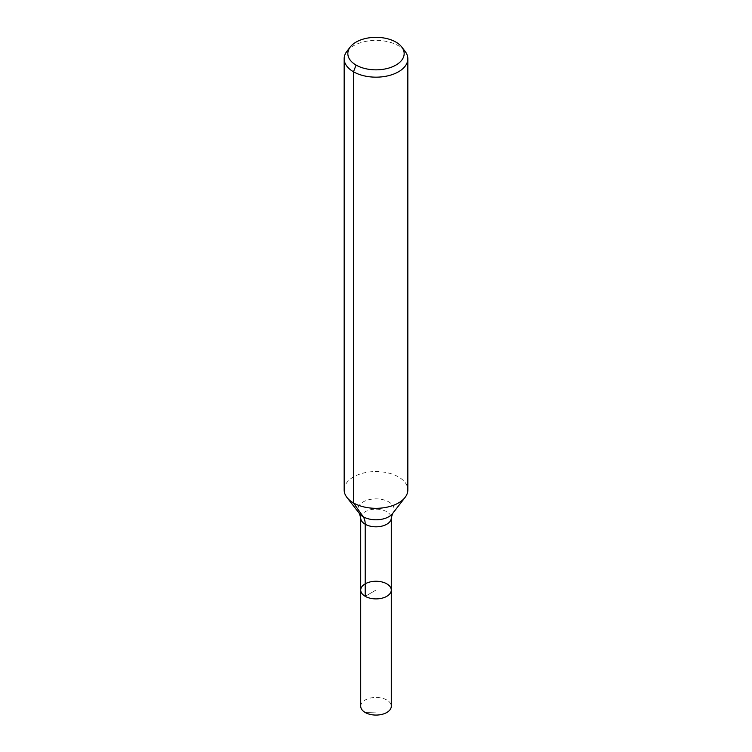 <?xml version="1.0" encoding="UTF-8"?>
<svg xmlns="http://www.w3.org/2000/svg" width="752" height="752" viewBox="0 0 752 752"><rect width="100%" height="100%" fill="white"/><g stroke="black" fill="none" stroke-linecap="round" stroke-linejoin="round"><path stroke-width="0.56" stroke-dasharray="3.76 2.82" d="M360.716 590.076A15.284 8.827 180 0 1 370.153 581.926A15.284 8.827 180 0 1 386.801 583.834A15.284 8.827 180 0 1 391.284 590.076M346.935 51.286A31.838 18.377 180 0 1 398.513 45.787A31.838 18.377 180 0 1 405.065 51.286M344.162 489.937A31.838 18.377 180 0 1 363.818 472.952A31.838 18.377 180 0 1 398.513 476.937A31.838 18.377 180 0 1 407.838 489.937M360.716 706.25A15.284 8.827 180 0 1 370.153 698.1A15.284 8.827 180 0 1 386.801 700.009A15.284 8.827 180 0 1 391.284 706.25M365.199 712.492L376 712.069L376 590.076L365.199 596.317L376 590.076L376 712.069L365.199 712.492M359.456 513.597A18.123 10.462 180 0 1 365.726 500.71A18.123 10.462 180 0 1 388.812 501.922A18.123 10.462 180 0 1 392.544 513.597M360.716 517.987A15.284 8.827 180 0 1 370.153 509.837A15.284 8.827 180 0 1 386.801 511.755A15.284 8.827 180 0 1 391.284 517.987"/><path stroke-width="1.13" d="M391.284 590.076A15.284 8.827 180 0 1 376 598.893A15.284 8.827 180 0 1 360.716 590.076A15.284 8.827 180 0 1 370.153 581.926A15.284 8.827 180 0 1 386.801 583.834A15.284 8.827 180 0 1 391.284 590.076A15.284 8.827 180 0 1 376 598.893A15.284 8.827 180 0 1 360.716 590.076L360.716 706.25A15.284 8.827 180 0 0 365.199 712.492A15.284 8.827 180 0 0 381.847 714.4A15.284 8.827 180 0 0 391.284 706.25L391.284 517.987A15.284 8.827 180 0 1 376 526.814A15.284 8.827 180 0 1 360.716 517.987L360.716 590.076M395.909 42.093A28.162 16.253 180 0 1 401.709 46.953A28.162 16.253 180 0 1 376 69.842A28.162 16.253 180 0 1 350.291 46.953A28.162 16.253 180 0 1 395.909 42.093M401.709 46.953L405.065 51.286A31.838 18.377 180 0 1 407.838 58.788A31.838 18.377 180 0 1 376 77.165A31.838 18.377 180 0 1 344.162 58.788A31.838 18.377 180 0 1 346.935 51.286L350.291 46.953M407.838 58.788L407.838 489.937A31.838 18.377 180 0 1 405.065 497.439A31.838 18.377 180 0 1 376 508.314A31.838 18.377 180 0 1 346.935 497.439A31.838 18.377 180 0 1 344.162 489.937L344.162 58.788M356.091 65.086L353.487 71.778L353.487 502.928L363.188 516.727A21.225 12.258 -60 0 1 365.199 524.229L365.199 596.317M405.065 497.439L392.544 513.597A18.123 10.462 180 0 1 376 519.792A18.123 10.462 180 0 1 359.456 513.597L346.935 497.439M392.544 513.597L391.284 517.987M359.456 513.597L360.716 517.987"/></g></svg>

